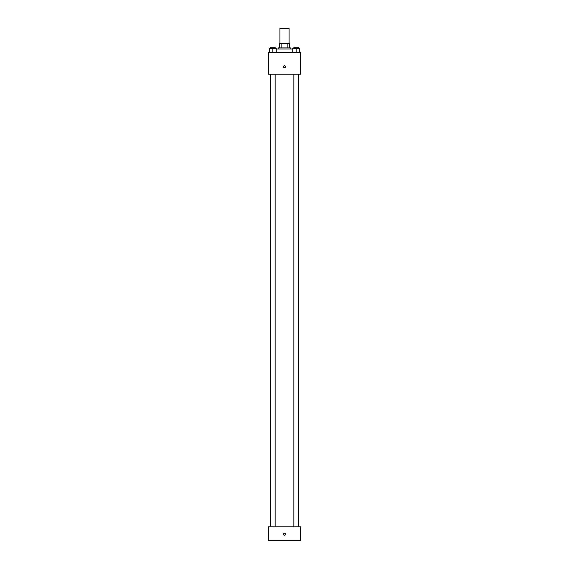 <?xml version="1.0" encoding="UTF-8"?>
<svg xmlns="http://www.w3.org/2000/svg" width="569" height="569" viewBox="0 0 569 569"><rect width="100%" height="100%" fill="white"/><g stroke="black" fill="none" stroke-linecap="round" stroke-linejoin="round"><path stroke-width="0.85" d="M289.073 43.308L289.073 28.45L279.927 28.45L279.927 43.308M281.143 47.881L281.143 43.308L279.358 43.308L279.358 47.881L279.358 43.308M281.143 43.308L289.642 43.308L289.642 47.881M287.857 47.881L287.857 43.308M278.213 49.026L278.213 47.881L290.787 47.881L290.787 49.026M292.729 49.026L276.271 49.026M268.497 52.455L300.503 52.455L300.503 74.176L268.497 74.176L268.497 52.455M284.5 67.747A1.003 1.003 0 0 1 283.632 66.246A1.003 1.003 0 0 1 285.368 66.246A1.003 1.003 0 0 1 284.5 67.747M268.497 526.83L300.503 526.83L300.503 540.55L268.497 540.55L268.497 526.83M284.5 535.265A1.003 1.003 0 0 1 283.632 533.765A1.003 1.003 0 0 1 285.368 533.765A1.003 1.003 0 0 1 284.5 535.265M292.729 52.455L292.729 48.45L299.586 48.45L299.586 52.455L299.586 48.45M296.157 52.455L296.157 48.45M298.448 48.45L298.448 47.312L293.874 47.312L293.874 48.45M269.414 52.455L269.414 48.45L276.271 48.45L276.271 52.455L276.271 48.45M272.843 52.455L272.843 48.45M275.126 48.45L275.126 47.312L270.552 47.312L270.552 48.45M293.874 74.176L293.874 526.83M298.448 74.176L298.448 526.83M275.126 526.83L275.126 74.176M270.552 526.83L270.552 74.176"/></g></svg>

